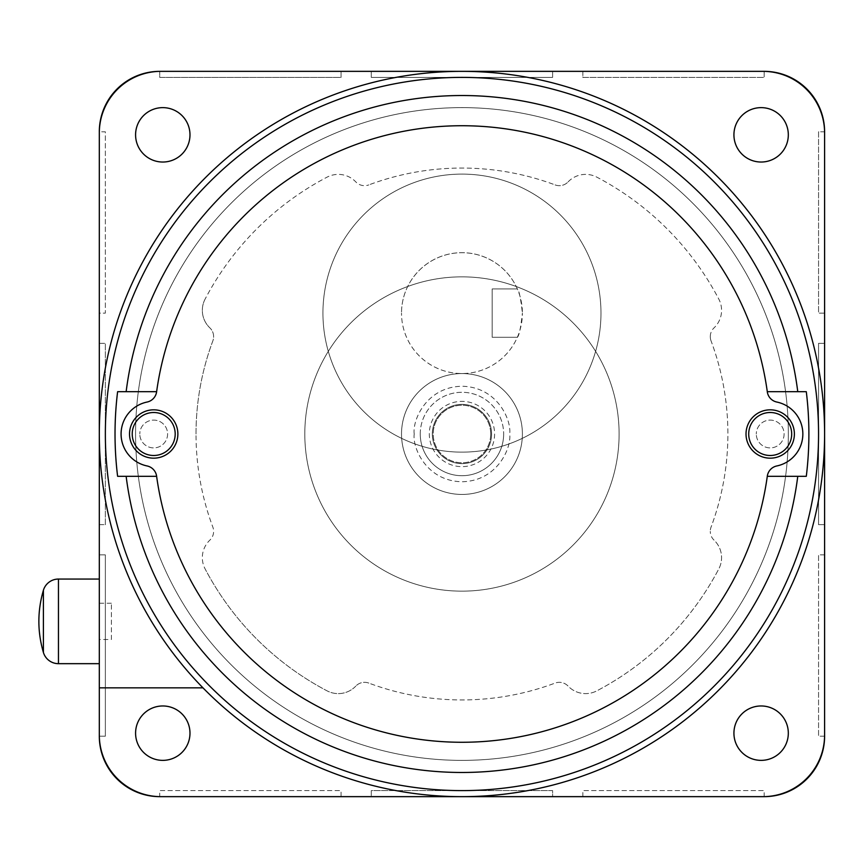 <?xml version="1.0" encoding="UTF-8"?>
<svg xmlns="http://www.w3.org/2000/svg" width="868" height="868" viewBox="0 0 868 868"><rect width="100%" height="100%" fill="white"/><g stroke="black" fill="none" stroke-linecap="round" stroke-linejoin="round"><path stroke-width="0.65" stroke-dasharray="4.34 3.25" d="M43.4 652.454L43.4 590.283M420.253 434A41.707 41.707 0 0 1 461.95 392.293A41.707 41.707 0 0 1 503.657 434A41.707 41.707 0 0 0 461.95 392.293A41.707 41.707 0 0 0 420.253 434A41.707 41.707 0 0 0 461.95 475.707A41.707 41.707 0 0 0 503.657 434A41.707 41.707 0 0 1 461.95 475.707A41.707 41.707 0 0 1 420.253 434A41.707 41.707 0 0 0 461.95 475.707A41.707 41.707 0 0 0 503.657 434M202.971 687.857A362.65 362.65 0 0 0 824.6 434A362.65 362.65 0 0 0 461.95 71.35A362.65 362.65 0 0 0 202.971 687.857L99.31 687.857L99.31 554.88L105.353 554.88L105.353 736.205L99.321 736.205A60.445 60.445 0 0 0 159.745 796.65L159.745 790.607L341.07 790.607L341.07 796.65L371.287 796.65L371.287 790.607L552.612 790.607L552.612 796.65L582.84 796.65L582.84 790.607L764.155 790.607L764.155 796.64A60.445 60.445 0 0 0 824.6 736.205L818.557 736.205L818.557 554.88L824.6 554.88L824.6 524.663L818.557 524.663L818.557 343.337L824.6 343.337L824.6 313.12L818.557 313.12L818.557 131.795L824.589 131.795A60.445 60.445 0 0 0 764.155 71.35L764.155 77.393L582.84 77.393L582.84 71.35L552.612 71.35L552.612 77.393L371.287 77.393L371.287 71.35L341.07 71.35L341.07 77.393L159.745 77.393L159.745 71.36A60.445 60.445 0 0 0 99.31 131.795L105.353 131.795L105.353 313.12L99.31 313.12L99.31 343.337L105.353 343.337L105.353 524.663L99.31 524.663L99.31 554.88L105.353 554.88L105.353 736.205L99.31 736.205L99.31 131.795L105.353 131.795L105.353 313.12L99.31 313.12M733.927 134.833A27.201 27.201 0 0 0 761.117 162.034A27.201 27.201 0 0 0 788.318 134.833A27.201 27.201 0 0 0 761.117 107.632A27.201 27.201 0 0 0 733.927 134.833A27.201 27.201 0 0 0 761.117 162.034A27.201 27.201 0 0 0 788.318 134.833A27.201 27.201 0 0 1 761.117 162.034A27.201 27.201 0 0 1 733.927 134.833A27.201 27.201 0 0 1 761.117 107.632A27.201 27.201 0 0 1 788.318 134.833A27.201 27.201 0 0 0 761.117 107.632A27.201 27.201 0 0 0 733.927 134.833M733.927 733.167A27.201 27.201 0 0 0 761.117 760.368A27.201 27.201 0 0 0 788.318 733.167A27.201 27.201 0 0 0 761.117 705.966A27.201 27.201 0 0 0 733.927 733.167A27.201 27.201 0 0 0 761.117 760.368A27.201 27.201 0 0 0 788.318 733.167A27.201 27.201 0 0 1 761.117 760.368A27.201 27.201 0 0 1 733.927 733.167A27.201 27.201 0 0 1 761.117 705.966A27.201 27.201 0 0 1 788.318 733.167A27.201 27.201 0 0 0 761.117 705.966A27.201 27.201 0 0 0 733.927 733.167M461.95 77.393A356.607 356.607 0 0 1 818.557 434A356.607 356.607 0 0 1 461.95 790.607A356.607 356.607 0 0 1 105.353 434A356.607 356.607 0 0 1 461.95 77.393M135.582 733.167A27.201 27.201 0 0 0 162.783 760.368A27.201 27.201 0 0 0 189.983 733.167A27.201 27.201 0 0 0 162.783 705.966A27.201 27.201 0 0 0 135.582 733.167A27.201 27.201 0 0 0 162.783 760.368A27.201 27.201 0 0 0 189.983 733.167A27.201 27.201 0 0 1 162.783 760.368A27.201 27.201 0 0 1 135.582 733.167A27.201 27.201 0 0 1 162.783 705.966A27.201 27.201 0 0 1 189.983 733.167A27.201 27.201 0 0 0 162.783 705.966A27.201 27.201 0 0 0 135.582 733.167M99.31 663.673L99.31 579.054L99.31 663.673M189.983 134.833A27.201 27.201 0 0 1 162.783 162.034A27.201 27.201 0 0 1 135.582 134.833A27.201 27.201 0 0 1 162.783 107.632A27.201 27.201 0 0 1 189.983 134.833A27.201 27.201 0 0 1 162.783 162.034A27.201 27.201 0 0 1 135.582 134.833A27.201 27.201 0 0 0 162.783 162.034A27.201 27.201 0 0 0 189.983 134.833A27.201 27.201 0 0 0 162.783 107.632A27.201 27.201 0 0 0 135.582 134.833A27.201 27.201 0 0 1 162.783 107.632A27.201 27.201 0 0 1 189.983 134.833M135.571 434A326.379 326.379 0 0 1 461.95 107.621A326.379 326.379 0 0 1 788.339 434A326.379 326.379 0 0 0 461.95 107.621A326.379 326.379 0 0 0 135.571 434A326.379 326.379 0 0 0 461.95 760.379A326.379 326.379 0 0 0 788.339 434A326.379 326.379 0 0 1 461.95 760.379A326.379 326.379 0 0 1 135.571 434A326.379 326.379 0 0 1 461.95 107.621A326.379 326.379 0 0 1 788.339 434A326.379 326.379 0 0 1 461.95 760.379A326.379 326.379 0 0 1 135.571 434A326.379 326.379 0 0 1 461.95 107.621A326.379 326.379 0 0 1 788.339 434A326.379 326.379 0 0 1 461.95 760.379A326.379 326.379 0 0 1 135.571 434M802.846 434A32.637 32.637 0 0 1 776.827 465.953A12.087 12.087 0 0 0 767.312 476.141A308.249 308.249 0 0 1 767.29 476.304A308.249 308.249 0 0 1 156.62 476.304L156.598 476.141A12.087 12.087 0 0 0 147.072 465.953A32.637 32.637 0 0 1 147.072 402.047A12.087 12.087 0 0 0 156.598 391.859L156.62 391.696A308.249 308.249 0 0 1 767.29 391.696A308.249 308.249 0 0 1 767.312 391.859A12.087 12.087 0 0 0 776.827 402.047A32.637 32.637 0 0 1 802.846 434M196.016 434A265.944 265.944 0 0 1 212.855 340.864A12.087 12.087 0 0 0 209.861 327.865A12.087 12.087 0 0 1 212.855 340.864A265.944 265.944 0 0 0 212.855 527.136A12.087 12.087 0 0 1 209.861 540.135A24.174 24.174 0 0 0 205.108 568.909A24.174 24.174 0 0 1 209.861 540.135A12.087 12.087 0 0 0 212.855 527.136A265.944 265.944 0 0 1 196.016 434M714.049 540.135A12.087 12.087 0 0 1 710.284 531.379A12.087 12.087 0 0 0 714.049 540.135A24.174 24.174 0 0 1 718.802 568.909A290.118 290.118 0 0 1 596.859 690.841A24.174 24.174 0 0 1 568.095 686.089A12.087 12.087 0 0 0 555.097 683.094A12.087 12.087 0 0 1 568.095 686.089A24.174 24.174 0 0 0 596.859 690.841A290.118 290.118 0 0 0 718.802 568.909A24.174 24.174 0 0 0 714.049 540.135M711.055 340.864A12.087 12.087 0 0 1 710.284 336.621A12.087 12.087 0 0 0 711.055 340.864A265.944 265.944 0 0 1 711.055 527.136A12.087 12.087 0 0 0 710.284 531.379A12.087 12.087 0 0 1 711.055 527.136A265.944 265.944 0 0 0 711.055 340.864M205.108 299.091A24.174 24.174 0 0 0 209.861 327.865A24.174 24.174 0 0 1 205.108 299.091A290.118 290.118 0 0 1 327.052 177.159A24.174 24.174 0 0 1 355.815 181.911A12.087 12.087 0 0 0 368.813 184.906A12.087 12.087 0 0 1 355.815 181.911A24.174 24.174 0 0 0 327.052 177.159A290.118 290.118 0 0 0 205.108 299.091M177.875 434A24.174 24.174 0 0 0 153.701 409.826A24.174 24.174 0 0 0 129.527 434A24.174 24.174 0 0 0 153.701 458.174A24.174 24.174 0 0 0 177.875 434M794.383 434A24.174 24.174 0 0 0 770.198 409.826A24.174 24.174 0 0 0 746.024 434A24.174 24.174 0 0 0 770.198 458.174A24.174 24.174 0 0 0 794.383 434M619.101 434A157.151 157.151 0 0 0 461.95 276.849A157.151 157.151 0 0 0 304.809 434A157.151 157.151 0 0 1 461.95 276.849A157.151 157.151 0 0 1 619.101 434A157.151 157.151 0 0 1 461.95 591.151A157.151 157.151 0 0 1 304.809 434A157.151 157.151 0 0 0 461.95 591.151A157.151 157.151 0 0 0 619.101 434M522.395 434A60.445 60.445 0 0 0 461.95 373.555A60.445 60.445 0 0 0 401.515 434A60.445 60.445 0 0 1 461.95 373.555A60.445 60.445 0 0 1 522.395 434A60.445 60.445 0 0 1 461.95 494.445A60.445 60.445 0 0 1 401.515 434A60.445 60.445 0 0 0 461.95 494.445A60.445 60.445 0 0 0 522.395 434M491.57 434A29.62 29.62 0 0 1 461.95 463.62A29.62 29.62 0 0 1 432.34 434A29.62 29.62 0 0 1 461.95 404.379A29.62 29.62 0 0 1 491.57 434A29.62 29.62 0 0 1 461.95 463.62A29.62 29.62 0 0 1 432.34 434A29.62 29.62 0 0 1 461.95 404.379A29.62 29.62 0 0 1 491.57 434M494.586 434A32.637 32.637 0 0 1 461.95 466.637A32.637 32.637 0 0 1 429.313 434A32.637 32.637 0 0 1 461.95 401.363A32.637 32.637 0 0 1 494.586 434A32.637 32.637 0 0 1 461.95 466.637A32.637 32.637 0 0 1 429.313 434A32.637 32.637 0 0 1 461.95 401.363A32.637 32.637 0 0 1 494.586 434M490.724 434A28.774 28.774 0 0 0 461.95 405.226A28.774 28.774 0 0 0 433.186 434A28.774 28.774 0 0 1 461.95 405.226A28.774 28.774 0 0 1 490.724 434A28.774 28.774 0 0 1 461.95 462.774A28.774 28.774 0 0 1 433.186 434A28.774 28.774 0 0 0 461.95 462.774A28.774 28.774 0 0 0 490.724 434M555.097 184.906A12.087 12.087 0 0 0 568.095 181.911A12.087 12.087 0 0 1 555.097 184.906A265.944 265.944 0 0 0 368.813 184.906A265.944 265.944 0 0 1 555.097 184.906M710.284 336.621A12.087 12.087 0 0 1 714.049 327.865A12.087 12.087 0 0 0 710.284 336.621M368.813 683.094A12.087 12.087 0 0 0 355.815 686.089A12.087 12.087 0 0 1 368.813 683.094A265.944 265.944 0 0 0 555.097 683.094A265.944 265.944 0 0 1 368.813 683.094M568.095 181.911A24.174 24.174 0 0 1 596.859 177.159A290.118 290.118 0 0 1 718.802 299.091A24.174 24.174 0 0 1 714.049 327.865A24.174 24.174 0 0 0 718.802 299.091A290.118 290.118 0 0 0 596.859 177.159A24.174 24.174 0 0 0 568.095 181.911M355.815 686.089A24.174 24.174 0 0 1 327.052 690.841A290.118 290.118 0 0 1 205.108 568.909A290.118 290.118 0 0 0 327.052 690.841A24.174 24.174 0 0 0 355.815 686.089M117.614 476.304L156.62 476.304M156.62 391.696L117.614 391.696M767.29 476.304L806.296 476.304M806.296 391.696L767.29 391.696M160.96 71.35A61.65 61.65 0 0 0 99.31 132.999L99.31 735.001A61.65 61.65 0 0 0 160.96 796.65L762.95 796.65A61.65 61.65 0 0 0 824.6 735.001L824.6 132.999A61.65 61.65 0 0 0 762.95 71.35L160.96 71.35M167.6 434A13.899 13.899 0 0 1 153.701 447.899A13.899 13.899 0 0 1 139.802 434A13.899 13.899 0 0 0 153.701 447.899A13.899 13.899 0 0 0 167.6 434A13.899 13.899 0 0 0 153.701 420.101A13.899 13.899 0 0 0 139.802 434A13.899 13.899 0 0 1 153.701 420.101A13.899 13.899 0 0 1 167.6 434M784.108 434A13.899 13.899 0 0 1 770.198 447.899A13.899 13.899 0 0 1 756.299 434A13.899 13.899 0 0 0 770.198 447.899A13.899 13.899 0 0 0 784.108 434A13.899 13.899 0 0 0 770.198 420.101A13.899 13.899 0 0 0 756.299 434A13.899 13.899 0 0 1 770.198 420.101A13.899 13.899 0 0 1 784.108 434M111.397 639.499L111.397 603.238L111.397 639.499L99.31 639.499L99.31 603.238L99.31 639.499M111.397 603.238L99.31 603.238M600.971 313.12A139.01 139.01 0 0 0 461.95 174.099A139.01 139.01 0 0 0 322.939 313.12A139.01 139.01 0 0 1 461.95 174.099A139.01 139.01 0 0 1 600.971 313.12A139.01 139.01 0 0 1 461.95 452.13A139.01 139.01 0 0 1 322.939 313.12A139.01 139.01 0 0 0 461.95 452.13A139.01 139.01 0 0 0 600.971 313.12M517.35 288.946A60.445 60.445 0 0 0 401.515 313.12A60.445 60.445 0 0 1 461.95 252.675A60.445 60.445 0 0 1 522.395 313.12C520.778 298.418 519.086 290.357 517.35 288.946L492.178 288.946L492.178 337.294L517.35 337.294C519.086 335.894 520.767 327.833 522.395 313.12A60.445 60.445 0 0 1 461.95 373.555A60.445 60.445 0 0 1 401.515 313.12A60.445 60.445 0 0 0 517.35 337.294L492.178 337.294L492.178 288.946L517.35 288.946M99.31 524.663L99.31 343.337L105.353 343.337L105.353 524.663L99.31 524.663M582.84 71.35L582.84 77.393L764.155 77.393L764.155 71.35L159.745 71.35L159.745 77.393L341.07 77.393L341.07 71.35M371.287 71.35L552.612 71.35L552.612 77.393L371.287 77.393L371.287 71.35M824.6 554.88L818.557 554.88L818.557 736.205L824.6 736.205L824.6 131.795L818.557 131.795L818.557 313.12L824.6 313.12M824.6 343.337L824.6 524.663L818.557 524.663L818.557 343.337L824.6 343.337M341.07 796.65L341.07 790.607L159.745 790.607L159.745 796.65L764.155 796.65L764.155 790.607L582.84 790.607L582.84 796.65M552.612 796.65L371.287 796.65L371.287 790.607L552.612 790.607L552.612 796.65M58.46 663.673L58.46 579.054M414.21 434C412.289 420.036 426.611 386.9 461.95 386.249C497.299 386.9 511.621 420.036 509.7 434C511.621 447.964 497.299 481.1 461.95 481.751C426.611 481.1 412.289 447.964 414.21 434"/><path stroke-width="1.3" d="M99.31 663.673L58.46 663.673A15.711 15.711 0 0 1 43.4 652.454L43.4 590.283C37.357 611.007 37.357 631.73 43.4 652.454M99.31 579.054L58.46 579.054A15.711 15.711 0 0 0 43.4 590.283M177.875 434A24.174 24.174 0 0 1 153.701 458.174A24.174 24.174 0 0 1 129.527 434A24.174 24.174 0 0 1 153.701 409.826A24.174 24.174 0 0 1 177.875 434A24.174 24.174 0 0 0 153.701 409.826A24.174 24.174 0 0 0 129.527 434M175.195 434A21.494 21.494 0 0 1 153.701 455.494A21.494 21.494 0 0 1 132.218 434A21.494 21.494 0 0 1 153.701 412.506A21.494 21.494 0 0 1 175.195 434M794.383 434A24.174 24.174 0 0 1 770.198 458.174A24.174 24.174 0 0 1 746.024 434A24.174 24.174 0 0 1 770.198 409.826A24.174 24.174 0 0 1 794.383 434A24.174 24.174 0 0 0 770.198 409.826A24.174 24.174 0 0 0 746.024 434M791.692 434A21.494 21.494 0 0 1 770.198 455.494A21.494 21.494 0 0 1 748.715 434A21.494 21.494 0 0 1 770.198 412.506A21.494 21.494 0 0 1 791.692 434M461.95 71.35A362.65 362.65 0 0 1 824.6 434A362.65 362.65 0 0 1 461.95 796.65L762.95 796.65A61.65 61.65 0 0 0 824.6 735.001L824.6 132.999A61.65 61.65 0 0 0 762.95 71.35L160.96 71.35A61.65 61.65 0 0 0 99.31 132.999L99.31 735.001A61.65 61.65 0 0 0 160.96 796.65L461.95 796.65A362.65 362.65 0 0 1 99.31 434A362.65 362.65 0 0 1 461.95 71.35M788.318 134.833A27.201 27.201 0 0 1 761.117 162.034A27.201 27.201 0 0 1 733.927 134.833A27.201 27.201 0 0 1 761.117 107.632A27.201 27.201 0 0 1 788.318 134.833M788.318 733.167A27.201 27.201 0 0 1 761.117 760.368A27.201 27.201 0 0 1 733.927 733.167A27.201 27.201 0 0 1 761.117 705.966A27.201 27.201 0 0 1 788.318 733.167M461.95 77.393A356.607 356.607 0 0 1 818.557 434A356.607 356.607 0 0 1 461.95 790.607A356.607 356.607 0 0 1 105.353 434A356.607 356.607 0 0 1 461.95 77.393M189.983 733.167A27.201 27.201 0 0 1 162.783 760.368A27.201 27.201 0 0 1 135.582 733.167A27.201 27.201 0 0 1 162.783 705.966A27.201 27.201 0 0 1 189.983 733.167M189.983 134.833A27.201 27.201 0 0 1 162.783 162.034A27.201 27.201 0 0 1 135.582 134.833A27.201 27.201 0 0 1 162.783 107.632A27.201 27.201 0 0 1 189.983 134.833M126.142 391.696A338.466 338.466 0 0 1 797.768 391.696L806.296 391.696A346.929 346.929 0 0 1 806.296 476.304L797.768 476.304A338.466 338.466 0 0 1 126.142 476.304L117.614 476.304A346.929 346.929 0 0 1 117.614 391.696L156.62 391.696M802.846 434A32.637 32.637 0 0 1 776.827 465.953A12.087 12.087 0 0 0 767.312 476.141A308.249 308.249 0 0 1 156.598 476.141A12.087 12.087 0 0 0 147.072 465.953A32.637 32.637 0 0 1 147.072 402.047A12.087 12.087 0 0 0 156.598 391.859A308.249 308.249 0 0 1 767.312 391.859A12.087 12.087 0 0 0 776.827 402.047A32.637 32.637 0 0 1 802.846 434M156.62 476.304L126.142 476.304M797.768 476.304L767.29 476.304M767.29 391.696L797.768 391.696M202.971 687.857L99.31 687.857L99.31 736.205A60.445 60.445 0 0 0 159.745 796.65L341.07 796.65M582.84 796.65L764.155 796.65A60.445 60.445 0 0 0 824.6 736.205L824.6 554.88M824.6 313.12L824.6 131.795A60.445 60.445 0 0 0 764.155 71.35L582.84 71.35M341.07 71.35L159.745 71.35A60.445 60.445 0 0 0 99.31 131.795L99.31 313.12M58.46 579.054L58.46 663.673"/></g></svg>
